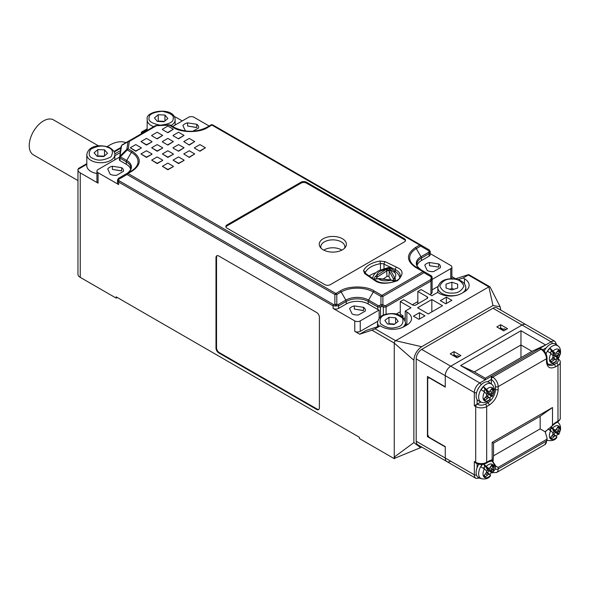 <?xml version="1.0" encoding="UTF-8"?>
<svg xmlns="http://www.w3.org/2000/svg" width="590" height="590" viewBox="0 0 590 590"><rect width="100%" height="100%" fill="white"/><g stroke="black" fill="none" stroke-linecap="round" stroke-linejoin="round"><path stroke-width="0.89" d="M491.876 472.767L488.918 470.636L492.126 472.59L491.352 470.37L493.004 466.366A6.785 3.916 120 0 0 491.728 464.994L489.412 468.29L488.262 468.15L486.285 466.388A7.604 4.388 -60 0 1 491.728 464.101A7.604 4.388 -60 0 1 493.675 468.91A7.604 4.388 -60 0 1 492.311 472.856L494.125 468.217C494.486 464.795 493.601 462.295 491.485 460.716M558.324 434.447L555.293 432.293L558.509 434.24L557.72 432.035L559.364 428.023A6.785 3.916 120 0 0 558.081 426.666L555.773 429.977L554.622 429.845L552.631 428.089A7.604 4.388 -60 0 1 558.074 425.774A7.604 4.388 -60 0 1 560.05 430.56A7.604 4.388 -60 0 1 558.701 434.498L560.5 429.852C560.861 426.504 559.984 424.018 557.86 422.403A10.377 5.989 120 0 0 557.41 422.123M558.28 358.019L557.439 358.027L555.131 355.969L558.28 358.019L557.69 355.608L559.475 351.692A6.785 3.916 120 0 0 558.324 350.158L555.935 353.285L554.829 353.041L552.985 351.094A7.604 4.388 -60 0 1 558.369 349.251A7.604 4.388 -60 0 1 559.969 354.398A7.604 4.388 -60 0 1 558.428 358.329L560.404 353.816C560.884 349.936 560.035 347.252 557.86 345.762A10.377 5.989 120 0 0 552.358 346.079A10.377 5.989 120 0 0 546.052 353.853M491.972 396.237L491.168 396.185L488.808 394.209L491.972 396.237L491.33 393.869L493.078 389.931A6.785 3.916 120 0 0 491.89 388.441L489.523 391.613L488.402 391.399L486.521 389.503A7.604 4.388 -60 0 1 491.927 387.542A7.604 4.388 -60 0 1 493.624 392.593A7.604 4.388 -60 0 1 492.134 396.532L494.059 391.981C494.523 388.264 493.66 385.631 491.485 384.083A10.377 5.989 120 0 0 485.99 384.392A10.377 5.989 120 0 0 478.829 395.13A10.377 5.989 120 0 0 481.13 402.026L478.667 400.935A10.664 6.158 -60 0 1 476.609 392.52A10.664 6.158 -60 0 1 483.66 382.814A10.664 6.158 -60 0 1 489.317 382.497L491.485 384.083M107.122 146.674A36.846 21.27 -60 0 1 109.305 145.31A36.846 21.27 -60 0 1 125.98 142.647M429.468 262.521A8.142 4.705 0 0 0 424.771 265.235L427.249 270.567A8.142 4.705 0 0 0 433.657 271.555L440.42 267.654A8.142 4.705 0 0 0 440.524 266.916A8.142 4.705 0 0 0 438.702 263.951L429.468 262.521L429.468 265.692L438.702 267.115L429.468 265.692M86.804 154.654A14.005 8.083 0 0 0 90.904 160.369A14.005 8.083 0 0 0 93.065 161.387A14.005 8.083 0 0 0 107.424 161.778A14.005 8.083 0 0 0 114.807 154.654C115.552 151.143 109.106 146.851 108.169 147.035C100.433 144.668 88.64 144.978 86.804 154.654L86.804 165.738A14.005 8.083 0 0 0 90.904 171.454A14.005 8.083 0 0 0 96.93 173.504M192.937 131.223L198.528 128.001A8.142 4.705 0 0 0 198.631 127.256A8.142 4.705 0 0 0 196.809 124.298L196.809 127.462L196.249 127.477L187.576 126.031L187.576 122.868A8.142 4.705 0 0 0 182.878 125.582L185.356 130.914A8.142 4.705 0 0 0 185.526 130.987M77.969 180.584L33.401 154.86A20.171 11.645 -60 0 1 30.311 138.702A20.171 11.645 -60 0 1 43.49 120.928A20.171 11.645 -60 0 1 53.572 119.925L98.501 145.863M349.627 308.614A8.142 4.705 180 0 1 354.317 305.908L363.558 307.338A8.142 4.705 180 0 1 365.38 310.296A8.142 4.705 180 0 1 365.276 311.041L358.514 314.942A8.142 4.705 180 0 1 352.105 313.954L349.627 308.614M363.558 307.338L363.558 310.502L362.99 310.517L354.317 309.072L354.317 305.908M107.734 168.961A8.142 4.705 180 0 1 112.432 166.255L121.665 167.678A8.142 4.705 180 0 1 123.487 170.643A8.142 4.705 180 0 1 123.384 171.38L116.621 175.289A8.142 4.705 180 0 1 110.212 174.293L107.734 168.961M121.665 167.678L121.665 170.849L121.097 170.864L112.432 169.419L112.432 166.255M342.421 238.729A13.577 7.84 0 0 0 325.459 237.689A13.577 7.84 0 0 0 320.127 247.04A13.577 7.84 0 0 0 323.224 249.813A13.577 7.84 0 0 0 345.519 247.04A13.577 7.84 0 0 0 342.421 238.729M321.026 248.154A12.021 6.94 180 0 1 320.798 246.804A12.021 6.94 180 0 1 328.224 240.388A12.021 6.94 180 0 1 341.322 241.893A12.021 6.94 180 0 1 344.848 246.804A12.021 6.94 180 0 1 344.619 248.154M323.807 250.131A12.021 6.94 180 0 1 341.322 249.813A12.021 6.94 180 0 1 341.839 250.131M482.229 464.389A10.377 5.989 120 0 0 478.763 472.199A10.377 5.989 120 0 0 481.13 478.66L478.667 477.575A10.664 6.158 -60 0 1 478.874 464.205M544.209 351.035A10.664 6.158 -60 0 1 550.035 344.501A10.664 6.158 -60 0 1 555.684 344.177L557.86 345.762M491.463 471.587L487.119 469.434L486.485 467.959L491.352 470.37A27.147 12.707 8 0 0 493.675 468.91M487.119 469.434L487.65 469.861A4.44 2.567 -60 0 1 486.529 471.543M483.933 467.553A0.774 0.45 -60 0 1 484.088 468.622M557.838 433.252L553.494 431.098L552.86 429.631L557.72 432.035A27.147 12.796 7.8 0 0 560.05 430.56M553.494 431.098L554.025 431.519A4.44 2.567 -60 0 1 552.889 433.23M550.3 429.24A0.774 0.45 -60 0 1 550.433 430.339M557.72 356.884L553.383 354.701L552.83 353.167L553.368 352.444M553.383 354.701L553.885 355.165A4.44 2.567 -60 0 1 552.985 356.485M550.3 352.599A0.774 0.45 -60 0 1 550.699 353.181M491.382 395.13L487.045 392.955L486.47 391.435L491.33 393.869A27.147 11.829 10 0 0 493.624 392.593M487.045 392.955L487.554 393.412A4.44 2.567 -60 0 1 486.588 394.828M483.933 390.919A0.774 0.45 -60 0 1 484.279 391.649M451.239 278.76A3.879 2.242 180 0 0 451.888 277.521L451.888 267.071A3.879 2.242 180 0 0 450.753 265.485L430.221 253.634M467.929 274.77L455.687 278.79L451.888 276.592M182.258 120.928L176.226 117.44A7.758 4.477 0 0 0 174.249 116.614M209.701 126.319L194.051 117.285A3.879 2.242 0 0 0 188.564 117.285L172.664 126.466M386.067 314.264L386.067 306.977A1.94 1.121 -120 0 0 385.668 305.62L384.297 305.487L383.323 307.169L386.067 306.977L430.966 281.054L432.101 279.004L432.101 277.374A1.94 1.94 0 0 0 431.135 275.7L421.009 269.851C417.41 266.828 416.024 265.013 416.865 264.401A15.517 8.961 0 0 1 421.408 258.066A1.94 1.121 -120 0 0 421.009 256.716L416.326 248.611L420.692 246.089A1.94 0.649 -60 0 0 420.692 244.968A1.94 1.121 120 0 0 419.726 245.064A1.94 1.121 60 0 1 420.692 246.089L429.255 251.03L428.687 252.284A1.94 1.121 60 0 1 429.085 253.634L430.221 251.591L429.255 251.03A1.94 0.649 -60 0 0 429.255 249.909L430.221 251.591L430.221 254.563A3.879 2.242 180 0 1 429.085 256.149L429.085 253.634L421.408 258.066L421.408 260.581L429.085 256.149M451.888 267.071A3.879 2.242 180 0 1 450.753 268.656L432.101 279.424M417.042 265.566A15.517 8.961 180 0 1 421.408 260.581M377.63 321.321L360.247 331.359A3.879 2.242 180 0 1 354.767 331.359L359.701 334.206L366.279 330.407L380.27 325.813L381.642 326.609A15.9 9.182 0 0 0 404.128 326.609L406.871 325.024A15.9 9.182 0 0 0 411.532 318.534A15.9 9.182 0 0 0 406.871 312.044L406.871 324.707A15.9 9.182 180 0 1 407.137 324.869M406.871 324.707L405.514 323.925M404.032 318.43L405.227 317.737M380.27 325.813L375.056 328.822L395.625 340.703L488.874 286.865L468.305 274.992L463.091 278.001L464.463 278.79A15.9 9.182 0 0 1 469.124 285.28A15.9 9.182 0 0 1 464.463 291.77L461.727 293.355A15.9 9.182 0 0 1 439.233 293.355L437.588 292.404L431.828 295.73L421.135 289.557L417.845 291.46L427.167 296.836L427.167 298.422L415.648 305.074A1.94 1.121 -0 0 1 412.904 305.074L403.582 299.691L400.293 301.593L400.293 314.256L403.036 315.842L401.938 316.476M455.687 278.79L455.296 279.018M432.101 289.874L437.964 286.489M385.668 305.62L430.567 279.697L431.135 278.443L432.101 279.004L432.101 292.426A3.879 2.242 180 0 1 430.966 294.012L429.911 294.624M396.2 314.087L400.293 311.727M412.358 304.757L417.845 301.593M463.091 278.001L458.069 279.645M421.739 447.073L420.559 447.655L413.863 442.589L413.863 360.254C414.364 354.524 416.968 350.01 421.68 346.714L492.989 305.546L488.874 286.865A1.94 1.121 -60 0 1 489.84 286.769A1.94 1.121 -60 0 1 490.12 287.072L500.106 306.734L500.807 310.126M119.409 157.213L98.065 169.537A3.879 2.242 0 0 0 96.93 171.122L96.93 181.572A3.879 2.242 180 0 0 98.065 183.151L80.24 172.863A7.758 4.477 180 0 1 77.969 169.691L77.969 274.203A7.758 4.477 0 0 0 80.24 277.366L116.164 298.105L116.164 296.844L359.428 437.286L359.428 438.554L394.26 458.666L395.529 457.928M142.765 132.957L141.947 132.484L147.139 129.483M114.807 155.753L120.087 152.699M77.969 169.691A7.758 4.477 180 0 1 77.983 169.411L78.581 168.416L86.804 163.666M196.809 124.298L187.576 122.868M116.164 298.105L117.263 297.478M438.702 263.951L438.702 267.115M400.293 301.593L410.987 307.766L405.227 311.092L405.227 320.65M403.036 317.354L403.036 315.842M379.141 310.001A3.879 2.242 180 0 1 377.762 309.485L368.204 303.968A15.517 8.961 0 0 0 346.264 303.968L338.586 308.4A3.879 2.242 180 0 1 333.099 308.4L354.767 320.908A3.879 2.242 0 0 0 360.247 320.908L379.141 310.001L379.141 318.239M215.992 348.144A3.879 2.242 -120 0 0 218.735 352.894L316.646 409.423A3.879 2.242 -120 0 0 318.585 409.615A3.879 2.242 -120 0 0 319.389 407.838L319.389 317.265A3.879 2.242 -120 0 0 316.646 312.516L218.735 255.986A3.879 2.242 -120 0 0 216.796 255.794A3.879 2.242 -120 0 0 215.992 257.572L215.992 348.144L216.537 347.827A3.879 2.242 60 0 0 219.281 352.577L317.191 409.106L316.646 409.423M96.93 171.122A3.879 2.242 0 0 0 98.065 172.7L118.634 184.582A3.879 2.242 180 0 1 117.499 182.996L117.499 180.016L118.634 182.067L333.099 305.886L338.586 305.886L338.586 308.4M421.68 346.714L395.625 340.703A1.94 1.121 120 0 0 394.26 343.078L394.26 458.666M359.701 334.206L371.936 330.194L394.26 343.078L413.863 360.254M375.056 328.822L371.936 330.194M424.97 315.842L418.937 319.323L413.457 316.159L419.49 312.671L424.97 315.842M445.819 303.806L440.332 300.642L446.365 297.154L451.851 300.325L445.819 303.806M442.522 305.709L428.266 313.939L417.565 307.766L431.828 299.528L442.522 305.709M427.167 298.422A1.94 1.121 -0 0 0 427.735 297.633A1.94 1.121 -0 0 0 427.167 296.836M405.227 311.092L406.871 312.044M492.989 305.546L500.106 306.734M413.863 442.589L394.26 457.08L395.433 457.965L420.559 447.655M196.809 127.462L187.576 126.031M114.755 153.879L120.404 150.62M169.19 124.866L156.099 125.522A1.94 1.814 60 0 0 155.244 125.751L128.384 141.261A1.94 1.254 60 0 0 127.993 141.755A1.94 1.578 8.6 0 1 129.358 141.357L128.214 148.916L132.367 151.313C141.556 157.869 141.556 164.418 132.367 170.975L127.993 173.497L335.843 293.495L340.209 290.973C347.938 285.663 366.53 285.663 374.259 290.973L381.914 295.391L423.015 271.666L415.353 267.241C406.163 260.692 406.163 254.135 415.353 247.586L419.726 245.064L211.876 125.065A1.94 1.121 -60 0 1 212.85 124.969L429.255 249.909L430.221 251.591M173.46 127.588L169.308 125.191A1.94 1.121 -60 0 1 170.281 125.095L174.434 127.492A1.94 1.121 120 0 0 173.46 127.588C181.189 132.898 199.789 132.89 207.51 127.588L211.876 125.065A1.94 1.121 -120 0 0 210.91 124.969L212.85 124.969L420.692 244.968L212.85 124.969A1.94 1.94 -0 0 0 210.91 124.969L206.537 127.492A22.7 13.105 0 0 1 174.434 127.492L170.281 125.095A1.94 1.851 -60 0 0 169.234 124.859M417.845 303.806L417.845 291.46M377.762 309.485L377.762 306.977L380.506 307.169A1.94 0.649 -120 0 1 379.532 305.487L378.168 305.62A1.94 1.121 120 0 0 377.762 306.977L368.204 301.453A15.517 8.961 0 0 0 346.264 301.453L338.586 305.886A1.94 1.121 -120 0 0 338.181 304.536L336.809 304.403L335.843 306.077L334.869 304.403A1.94 0.649 -0 0 1 336.809 304.403L336.809 294.513A1.94 1.121 -120 0 0 335.843 293.495A1.94 1.121 120 0 0 334.869 294.513A1.94 0.649 -0 0 1 336.809 294.513L341.182 291.991A22.7 13.105 180 0 1 373.286 291.991A1.94 1.121 -60 0 1 374.259 290.973M215.992 257.572L216.537 257.255L216.537 347.827M216.537 257.255A3.879 2.242 60 0 1 217.091 255.669M318.836 409.423A3.879 2.242 60 0 1 317.191 409.106M130.678 169.3A15.517 8.961 0 0 0 126.312 164.308L119.977 160.65A1.94 1.121 180 0 1 119.409 159.861A1.94 1.121 180 0 1 119.416 159.765L119.416 157.449M419.49 319.006L419.49 312.671M446.365 297.154L446.365 303.489M431.828 311.881L431.828 299.528M132.367 151.313A1.94 1.121 120 0 0 131.393 152.338L127.241 149.941A1.94 1.121 -60 0 1 128.214 148.916A1.94 1.578 -171.4 0 0 126.843 149.314L127.241 149.941L120.375 156.793L119.984 156.158A1.94 1.578 -171.4 0 0 119.416 157.25A1.94 1.121 0 0 0 119.409 157.353A1.94 1.121 0 0 0 119.977 158.142L119.977 160.65M167.862 132.403L173.349 129.24L167.862 132.721L162.375 129.557L167.862 132.721M178.556 138.584L184.043 135.412L178.556 138.893L173.069 135.73L178.556 138.893M189.25 144.757L194.737 141.585L189.25 145.074L183.77 141.585L189.25 145.074M199.951 150.929L205.431 147.766L199.951 151.247L194.464 148.083L199.951 151.247M184.043 160.428L178.556 163.6L173.069 160.111L178.556 163.283L184.043 160.428M173.349 154.256L167.862 157.419L162.375 153.938L167.862 157.11L173.349 154.256M162.648 148.083L157.169 151.247L151.682 147.766L157.169 150.929L162.648 148.083M151.954 141.902L146.468 145.074L140.981 141.585L146.468 144.757L151.954 141.902M363.514 270.53C366.139 265.721 371.619 262.557 379.945 261.038L385.248 261.702L397.549 267.705C403.523 270.434 403.523 274.763 397.549 280.693C387.283 284.137 379.79 284.137 375.056 280.693L364.664 273.59L363.514 270.53L365.38 272.41A21.719 12.538 180 0 1 380.469 263.701L379.945 261.038M330.356 284.646A3.879 2.242 180 0 1 324.869 284.646L226.966 228.124A3.879 2.242 180 0 1 225.83 226.538A3.879 2.242 180 0 1 226.966 224.952L301.011 182.199A3.879 2.242 180 0 1 306.498 182.199L404.401 238.729A3.879 2.242 180 0 1 405.537 240.314A3.879 2.242 180 0 1 404.401 241.893L330.356 284.646M141.261 148.083L135.774 151.247L130.287 147.766L135.774 150.929L141.261 148.083M151.954 154.256L146.468 157.419L140.981 153.938L146.468 157.11L151.954 154.256M162.648 160.428L157.169 163.6L151.682 160.111L157.169 163.283L162.648 160.428M173.349 166.609L167.862 169.773L162.375 166.292L167.862 169.455L173.349 166.609M189.25 157.11L194.737 153.938L189.25 157.419L183.77 153.938L189.25 157.419M178.556 150.929L184.043 147.766L178.556 151.247L173.069 148.083L178.556 151.247M167.862 144.757L173.349 141.585L167.862 145.074L162.375 141.902L167.862 145.074M157.169 138.584L162.648 135.412L157.169 138.893L151.682 135.73L157.169 138.893M451.815 289.948L446.018 287.994L446.047 284.115L451.881 282.197L457.685 284.151L457.648 288.031L451.815 289.948M388.98 317.317L395.632 317.84L398.169 321.432L394.054 324.5L387.394 323.969L384.857 320.377L388.98 317.317L388.98 323.652L394.592 324.094M363.558 310.502L354.317 309.072M126.754 173.556A16.085 9.285 -0 0 0 126.71 160.451L131.393 152.338A22.7 13.105 180 0 1 131.393 170.879L127.027 173.401A1.94 0.649 60 0 0 127.027 174.515L117.499 180.016L118.465 178.342A1.94 0.649 60 0 0 118.465 179.463L119.033 180.717L333.498 304.536A1.94 1.121 120 0 0 333.099 305.886L333.099 308.4M121.665 170.849L112.432 169.419M154.447 117.934L158.245 114.733L164.942 115.035L167.84 118.531L164.042 121.732L157.346 121.429L154.447 117.934M97.092 156.298L94.098 152.825L97.815 149.595L104.519 149.838L107.513 153.311L103.796 156.542L97.092 156.298M121.54 145.848L120.994 146.74A1.94 1.578 8.6 0 1 121.54 145.848L119.984 156.158L126.843 149.314L127.993 141.755L121.717 145.376A1.94 1.254 -120 0 1 122.115 144.882L128.384 141.261L122.115 144.882M173.349 129.24L167.862 126.068L162.375 129.24M184.043 135.412L178.556 132.249L173.069 135.412M194.737 141.585L189.25 138.421L183.77 141.585M205.431 147.766L199.951 144.594L194.464 147.766M184.043 160.111L178.556 156.947L173.069 160.111M173.349 153.938L167.862 150.775L162.375 153.938M162.648 147.766L157.169 144.594L151.682 147.766M151.954 141.585L146.468 138.421L140.981 141.585M404.401 238.729L404.401 239.68A3.879 2.242 180 0 1 405.455 240.786M404.401 239.68L306.498 183.151L306.498 182.199M301.011 182.199L301.011 183.151A3.879 2.242 180 0 1 306.498 183.151M301.011 183.151L226.966 225.904L226.966 224.952M225.918 227.01A3.879 2.242 180 0 1 226.966 225.904M141.261 147.766L135.774 144.594L130.287 147.766M151.954 153.938L146.468 150.775L140.981 153.938M162.648 160.111L157.169 156.947L151.682 160.111M173.349 166.292L167.862 163.12L162.375 166.292M194.737 153.938L189.25 150.775L183.77 153.938M184.043 147.766L178.556 144.594L173.069 147.766M173.349 141.585L167.862 138.421L162.375 141.585M162.648 135.412L157.169 132.249L151.682 135.412M431.135 278.443L431.135 276.813A1.94 0.649 0 0 1 432.101 277.374L431.135 275.7A1.94 0.649 120 0 1 431.135 276.813L423.981 272.691A1.94 0.649 -60 0 0 423.981 271.57L416.326 267.145A22.7 13.105 0 0 1 416.326 248.611A1.94 1.121 -120 0 0 415.353 247.586M446.047 284.115L446.047 288.009M395.632 323.32L395.632 317.84M380.506 316.911L380.506 307.169L381.914 306.35A1.94 0.649 -60 0 0 382.888 304.669A1.94 0.649 180 0 0 380.948 304.669A1.94 0.649 60 0 0 381.914 306.35L383.323 307.169L383.323 315.222M423.981 271.57L431.135 275.7L423.981 271.57A1.94 1.121 120 0 0 423.015 271.666A1.94 1.121 60 0 1 423.981 272.691L382.888 296.416A1.94 1.121 -120 0 0 381.914 295.391A1.94 1.121 120 0 0 380.948 296.416A1.94 0.649 0 0 1 382.888 296.416L382.888 304.669L384.297 305.487M333.498 304.536L334.869 304.403L334.869 294.513L127.027 174.515A1.94 1.121 -60 0 1 127.993 173.497A1.94 1.121 -120 0 0 127.027 173.401L118.465 178.342L117.499 180.016M164.499 121.348L158.245 121.068L158.245 114.733M164.942 115.035L164.942 120.972M97.815 149.595L97.815 155.93L97.379 156.313M369.222 275.958A21.719 12.538 180 0 1 375.638 272.772M453.983 289.24L451.881 288.525L449.713 289.24M451.881 282.197L451.881 288.525M388.434 324.058L388.98 323.652M158.245 121.068L157.788 121.452M97.815 155.93L104.238 156.158M104.519 149.838L104.519 155.915M486.411 472.664L488.586 474.198L485.349 476.963A6.785 3.916 120 0 1 484.176 475.798A6.785 3.916 120 0 1 484.073 475.592L486.647 472.118L486.352 470.798L484.95 469.367L480.85 466.786L482.48 464.367M483.837 464.138L486.285 466.388M492.126 472.59L491.411 472.391L489.914 474.648M481.13 478.66C485.577 479.5 488.704 478.527 490.511 475.732L489.553 474.235L488.586 474.198M552.793 434.336L554.961 435.877L551.739 438.65A6.785 3.916 120 0 1 550.544 437.485A6.785 3.916 120 0 1 550.455 437.293L552.328 435.339L553.014 433.82L552.712 432.5L548.044 428.886M551.185 426.776L552.631 428.089M557.801 434.048L556.296 436.305M547.033 440.096A10.377 5.989 120 0 0 547.498 440.347C551.967 441.18 555.101 440.199 556.908 437.382L555.935 435.899L554.961 435.877M558.509 434.24L557.808 434.034M552.66 357.769L554.799 359.295L551.495 361.891A6.785 3.916 120 0 1 550.544 360.844A6.785 3.916 120 0 1 550.337 360.357L552.284 358.484L553.051 356.972L552.837 355.593L551.067 353.535L547.564 351.242L549.991 348.137L552.985 351.094M557.439 358.027L556.075 359.952M547.498 363.706C549.836 365.04 552.83 364.2 556.488 361.191L555.728 359.428L554.799 359.295M486.322 396.067L488.476 397.601L485.187 400.241A6.785 3.916 120 0 1 484.176 399.165A6.785 3.916 120 0 1 483.999 398.751L485.924 396.856L486.669 395.344L486.433 393.98L484.626 391.974L481.093 389.725L483.498 386.583L486.521 389.503M491.168 396.185L489.759 398.198M481.13 402.026C483.446 403.39 486.485 402.513 490.231 399.393L489.412 397.712L488.476 397.601M486.772 466.845L484.928 466.351L483.579 464.19M483.527 468.209A5.104 2.95 -60 0 1 484.928 466.351M487.65 469.861L488.918 470.636A5.104 2.95 -60 0 1 487.428 472.73M553.118 428.547L551.281 428.052L550.706 427.145M549.873 429.933A5.104 2.95 -60 0 1 551.281 428.052M554.025 431.519L555.293 432.293A5.104 2.95 -60 0 1 553.811 434.402M553.442 351.596L551.525 351.183L549.991 348.137M550.19 352.761A5.104 2.95 -60 0 1 551.525 351.183M555.131 355.977A5.104 2.95 -60 0 1 553.634 357.938M486.986 389.99L485.091 389.562L483.498 386.583M483.741 391.214A5.104 2.95 -60 0 1 485.091 389.562M487.554 393.412L488.808 394.209A5.104 2.95 -60 0 1 487.311 396.215M484.729 466.557L488.262 468.15M491.087 466.292L493.004 466.366M486.632 472.162L489.553 474.235M485.349 476.963L484.434 475.245M551.09 428.251L554.622 429.845M557.447 427.957L559.364 428.023M553.007 433.834L555.935 435.899M551.739 438.65L550.817 436.939M551.252 351.441L554.829 353.041M557.543 351.581L559.475 351.692M552.852 357.378L555.728 359.428M555.131 355.969L553.885 355.165M551.495 361.891L550.573 360.143M484.84 389.806L488.402 391.399M491.153 389.828L493.078 389.931M486.529 395.654L489.412 397.712M485.187 400.241L484.265 398.508M489.98 467.804L491.861 468.74M485.681 473.94L487.288 475.075M556.348 429.476L558.229 430.405M552.07 435.626L553.671 436.762M556.304 353.004L558.265 353.993M559.969 354.398A27.147 11.49 10.7 0 1 557.69 355.608L552.83 353.167M551.856 358.919L553.494 360.084M489.951 391.281L491.89 392.254M485.541 397.262L487.17 398.42M480.968 401.952L474.338 405.78L474.338 392.475L445.266 375.69L445.266 387.092L429.085 377.755L427.713 378.544L427.713 434.911L429.085 437.286L445.266 446.63L445.266 458.032A7.758 4.477 -60 0 0 446.873 461.579L417.801 444.794A7.758 4.477 -60 0 1 416.193 441.246L416.193 358.912A7.758 4.477 -60 0 1 421.68 349.405L492.989 308.238A7.758 4.477 -60 0 1 496.869 307.855L525.941 324.64A7.758 4.477 120 0 0 522.062 325.024L450.753 366.191A7.758 4.477 120 0 0 445.266 375.69L445.266 386.775L427.44 376.486L427.44 436.652L445.266 446.947L445.266 458.032A7.758 4.477 120 0 0 446.873 461.579A7.758 4.477 120 0 0 450.753 461.196M499.568 328.505L500.667 327.878L502.938 329.183M456.313 356.102L454.042 354.789L452.95 355.423M500.667 324.707L496.824 326.926L503.683 330.879L507.525 328.667L500.667 324.707L500.667 327.878M457.058 357.798L460.901 355.586L454.042 351.625L450.207 353.845L457.058 357.798M454.042 351.625L454.042 354.789M427.44 436.652L428.399 436.099M494.132 465.34L495.452 466.107L495.452 468.954A1.94 1.121 180 0 0 498.196 468.954L498.196 467.369L496.043 466.336L492.982 461.933L493.535 455.812L540.16 428.893L545.182 431.799L547.033 438.134L546.465 441.084A7.758 4.477 60 0 1 544.858 444.639L496.596 472.509A7.758 4.477 -120 0 0 498.196 468.954L546.465 441.084A1.94 1.121 180 0 0 547.033 440.295L544.858 444.639M545.182 431.799L551.879 426.127L552.498 424.903L552.498 407.52L492.163 442.353L492.163 459.735L492.982 461.933M416.193 358.912L445.266 375.69A7.758 4.477 -60 0 1 450.753 366.191L522.062 325.024A7.758 4.477 -60 0 1 525.941 324.64L555.006 341.426A7.758 4.477 120 0 0 551.126 341.809L492.989 308.238M500.099 328.814L501.537 328.379M501.493 329.618L504.509 328.822L502.311 330.09M453.474 355.733L454.448 355.173A1.94 1.121 60 0 1 454.595 355.106M459.256 356.537L457.884 355.741L454.868 356.537M475.983 463.098L474.338 461.513L475.71 462.302L475.71 406.569L474.338 405.78M421.68 349.405L479.825 382.976L485.312 379.812L460.628 365.557L520.963 330.725L545.647 344.973L551.126 341.809A1.94 1.121 60 0 1 552.41 343.572M505.881 329.618L504.509 328.822M457.884 355.741L455.687 357.009M498.196 467.369L546.465 439.506M520.963 330.725L520.963 344.973L474.338 371.892L485.312 378.227L485.312 379.812L491.345 376.324L491.345 383.979M541.804 349.088L539.614 348.461L545.647 344.973L531.929 351.308L520.963 344.973L520.963 357.643M474.338 371.892L460.628 365.557M492.65 460.812L488.749 461.771L486.278 463.194A1.94 1.121 -120 0 0 486.684 462.302A7.758 4.477 180 0 1 475.71 462.302A1.94 1.121 120 0 0 476.115 463.194L475.71 462.958M493.535 455.812L493.535 443.149L492.163 442.353M552.498 407.52L540.16 416.23L493.535 443.149M540.16 416.23L540.16 428.893M477.081 399.577L477.081 404.194A1.94 1.121 120 0 0 475.71 406.569A7.758 4.477 0 0 0 486.684 406.569L489.147 405.146C494.604 401.325 497.621 396.104 498.196 389.466L498.196 386.62L546.465 358.75A1.94 1.121 0 0 0 547.033 357.96C546.768 354.199 545.079 351.264 541.952 349.155A1.94 1.121 120 0 0 540.986 349.251L539.614 348.461L491.345 376.324L492.716 377.121L540.986 349.251A7.758 4.477 60 0 1 546.465 358.75L546.465 361.604C547.041 367.57 550.057 369.31 555.514 366.825L557.985 365.402A7.758 4.477 0 0 0 560.257 362.231L560.257 417.971A7.758 4.477 180 0 1 557.985 421.135A1.94 1.121 60 0 1 557.587 422.027L555.116 423.45A1.94 1.121 -120 0 0 555.514 422.565L552.498 424.903M485.312 378.227L531.929 351.308M389.791 267.749L388.338 267.587L387.173 268.155L387.932 268.62A1.733 1.003 -0 0 0 388.508 268.745A1.733 1.003 -0 0 0 389.12 268.752L390.396 268.376L390.079 267.86L395.912 271.931A3.879 2.441 125 0 0 393.685 271.946L389.12 268.752M388.309 267.602L380.484 270.102L380.469 263.701A3.879 2.242 0 0 1 384.001 264.143A1.94 1.018 -64.2 0 1 385.248 261.702M393.685 271.946L394.216 272.351C396.089 273.554 396.296 275.427 394.835 277.971L395.234 278.473C395.912 280.656 394.872 281.342 392.129 280.538L391.141 280.235C384.805 281.349 380.616 280.84 378.559 278.716L376.995 278.849C374.355 279.299 373.854 278.436 375.513 276.238L376.73 275.501C376.988 273.222 378.632 271.599 381.664 270.626A3.879 1.534 -107.7 0 0 380.484 270.102C379.938 269.719 372.275 273.804 372.851 278.465M392.129 280.538L391.281 280.029L376.405 278.591M395.234 278.473A1.165 0.804 155.3 0 0 393.943 279.505L393.906 280.198M392.262 280.213C393.854 280.368 394.437 280.287 394.009 279.955L389.267 271.252A1.165 0.9 -29.7 0 1 390.374 270.139L385.867 269.593L376.73 275.501L377.593 276.85L376.752 277.514L376.656 279.041M390.374 270.139L394.835 277.971A1.165 0.9 150.3 0 0 393.729 279.085M377.563 278.93L376.995 278.849M375.513 276.238A1.165 0.531 45.7 0 1 376.752 277.514L376.796 278.502M385.867 269.593A1.165 0.708 57.2 0 1 386.73 270.943L386.981 276.504L383.058 279.041M390.794 279.97L388.957 276.74L389.267 271.252A1.497 0.863 -0 0 0 389.083 271.039A1.497 0.863 -0 0 0 386.73 270.943L377.593 276.85M386.981 276.504A1.165 0.671 180 0 1 388.957 276.74M462.457 292.928A14.005 8.083 0 0 0 465.849 287.655C465.562 281.585 457.316 278.377 451.918 278.753C443.894 278.812 439.203 281.777 437.846 287.655A14.005 8.083 0 0 0 441.947 293.37A14.005 8.083 0 0 0 451.778 295.738A14.005 8.083 0 0 0 459.426 294.454M402.741 327.317A14.005 8.083 0 0 0 405.514 322.494C402.852 315.016 396.517 312.235 386.509 314.153C381.612 314.905 378.618 317.685 377.512 322.494A14.005 8.083 0 0 0 379.082 326.204M147.183 119.195A14.005 8.083 0 0 0 147.139 119.814A14.005 8.083 0 0 0 151.239 125.53A14.005 8.083 0 0 0 153.68 126.658M171.041 125.53A14.005 8.083 0 0 0 175.105 120.441A14.005 8.083 0 0 0 175.142 119.814L175.142 125.036M374.119 280.095A1.94 1.21 124.5 0 1 375.218 280.088L376.029 280.597C384.149 286.165 401.746 281.054 400.263 275.781A13.961 8.061 180 0 0 396.178 270.08A13.961 8.061 0 0 0 395.278 269.608L395.278 271.489M545.949 430.752A10.377 5.989 120 0 0 545.374 432.625M450.753 278.782L450.753 268.656M77.983 169.411L86.804 164.322M141.947 132.484L141.947 133.436M120.773 148.193L114.195 151.991M80.24 172.863L80.24 277.366M420.692 244.968L429.255 249.909M417.3 266.518A15.517 8.961 0 0 0 418.494 268.398M464.463 278.79L464.463 283.716M430.567 279.697A1.94 1.121 60 0 1 430.966 281.054L430.966 294.012M360.247 331.359L360.247 320.908M118.634 184.582L118.634 182.067A1.94 1.121 -60 0 1 119.033 180.717M98.065 183.151L98.065 172.7M354.767 320.908L354.767 331.359M420.965 269.829A16.085 9.285 0 0 1 421.009 256.716L428.687 252.284M451.911 279.107C457.619 278.731 461.616 281.061 463.91 286.106C461.527 291.143 457.486 293.451 451.785 293.038C446.084 293.414 442.08 291.084 439.786 286.039C442.168 281.002 446.21 278.694 451.911 279.107M396.074 327.354C391.052 328.969 385.808 327.693 380.344 323.541C379.215 318.364 381.42 315.34 386.959 314.463C391.981 312.848 397.218 314.123 402.682 318.276C403.811 323.453 401.613 326.477 396.074 327.354M218.735 352.894L219.281 352.577M149.115 117.698C148.872 114.379 153.194 112.248 162.073 111.289C170.599 113.029 174.293 115.522 173.165 118.774C173.408 122.086 169.087 124.225 160.207 125.176C151.689 123.443 147.994 120.95 149.115 117.698M94.142 158.872C89.009 157.383 87.88 154.167 90.757 149.218C97.527 145.767 103.103 145.118 107.476 147.264C112.602 148.754 113.73 151.969 110.861 156.918C104.083 160.369 98.515 161.018 94.142 158.872M120.98 146.94A1.94 1.578 8.6 0 1 120.994 146.74L119.409 159.861M156.217 125.847L129.358 141.357A1.94 1.121 -120 0 0 128.384 141.261L155.244 125.751A1.94 1.121 60 0 1 156.217 125.847M346.264 303.968L346.264 301.453A1.94 1.121 60 0 0 345.858 300.104L338.181 304.536M368.204 303.968L368.204 301.453A1.94 1.121 -60 0 1 368.603 300.104A16.085 9.285 0 0 0 345.858 300.104L341.182 291.991A1.94 1.121 60 0 0 340.209 290.973M126.71 173.578C127.396 173.88 131.939 168.799 130.855 168.135A15.517 8.961 0 0 0 126.312 161.8L126.312 164.308M126.312 161.8L119.977 158.142A1.94 1.121 120 0 1 120.375 156.793L126.71 160.451A1.94 1.121 120 0 0 126.312 161.8M207.51 127.588A1.94 1.121 -120 0 0 206.537 127.492C195.836 132.521 185.135 132.521 174.434 127.492M364.664 273.59A1.94 1.21 -55.5 0 1 365.763 273.576L365.24 273.015A3.879 2.242 0 0 1 365.38 272.41L365.38 273.251M396.524 267.167A1.94 1.018 115.8 0 0 395.278 269.608L384.001 264.143L384.001 268.974M415.353 267.241A1.94 1.121 -60 0 1 416.326 267.145M379.532 305.487L380.948 304.669L380.948 296.416L373.286 291.991L368.603 300.104L378.168 305.62M131.393 170.879L131.393 170.879A1.94 1.121 60 0 1 132.367 170.975M170.281 125.095L155.244 125.751M490.474 475.393A7.604 4.388 -60 0 1 485.032 477.671A7.604 4.388 -60 0 1 483.092 472.863A7.604 4.388 -60 0 1 484.449 468.925M556.872 437.043A7.604 4.388 -60 0 1 551.421 439.366A7.604 4.388 -60 0 1 549.452 434.579A7.604 4.388 -60 0 1 550.802 430.641M556.518 360.77A7.604 4.388 -60 0 1 551.134 362.614A7.604 4.388 -60 0 1 549.533 357.466A7.604 4.388 -60 0 1 551.067 353.535M490.238 398.995A7.604 4.388 -60 0 1 484.84 400.964A7.604 4.388 -60 0 1 483.136 395.905A7.604 4.388 -60 0 1 484.626 391.974M476.506 475.046A1.94 1.121 180 0 1 474.338 474.817L416.193 441.246M474.338 461.513L474.338 474.817A7.758 4.477 120 0 0 475.946 478.365L446.873 461.579M556.613 358.278C558.833 359.856 558.833 361.441 556.613 363.027A1.94 1.121 60 0 1 557.985 365.402L557.985 421.135L555.514 422.565M501.766 328.505L500.667 329.139M454.042 356.058L455.141 355.423M479.014 477.723L477.642 476.882M557.845 358.337L557.587 358.182A1.94 1.121 120 0 0 557.388 358.108L557.587 358.182C559.659 359.915 560.552 361.264 560.257 362.231M481.123 384.798A1.94 1.121 -120 0 0 479.825 382.976A7.758 4.477 120 0 0 474.338 392.475A1.94 1.121 0 0 0 476.565 392.689M477.081 404.194C479.825 405.477 482.568 405.477 485.312 404.194A1.94 1.121 -120 0 1 486.684 406.569L486.684 462.302L489.147 460.878A1.94 1.121 60 0 1 488.749 461.771M477.081 463.666L477.081 467.715M495.452 468.954L493.034 471.889M492.163 459.735L489.147 460.878M555.986 344.405L554.571 343.631M546.347 347.731L542.844 349.759M477.642 389.761L479.124 387.195M487.347 381.804L491.345 379.495C493.823 381.228 495.194 383.603 495.452 386.62A1.94 1.121 0 0 0 498.196 386.62A7.758 4.477 -120 0 0 492.716 377.121A1.94 1.121 120 0 0 491.345 379.495M496.043 466.336A1.94 1.121 0 0 1 495.452 466.107A10.863 6.269 120 0 0 495.43 465.407M555.514 366.825A1.94 1.121 -120 0 0 554.143 364.45L556.613 363.027M547.033 357.96L547.033 360.807C547.631 364.023 548.191 365.409 548.715 364.989A10.863 6.269 -60 0 0 554.143 364.45L552.823 363.691M547.033 360.807A1.94 1.121 180 0 1 546.465 361.604M498.196 389.466A1.94 1.121 180 0 1 495.452 389.466L495.452 386.62M494.132 388.707L495.452 389.466A10.863 6.269 -60 0 1 487.775 402.771A1.94 1.121 60 0 1 489.147 405.146M485.312 404.194L487.775 402.771L486.455 402.004M388.906 268.767L389.105 267.513M387.932 268.62L381.664 270.626M465.849 287.655L465.849 290.863M377.512 322.494L377.512 326.72M114.807 154.654L114.807 159.868M547.498 440.347L547.033 440.14M468.762 274.601L489.84 286.769M147.139 128.827L141.379 132.16L141.379 133.76M113.929 151.483L120.884 147.471M437.846 287.655L437.846 292.559M405.514 322.494L405.514 325.805M175.142 119.814C174.537 106.259 145.177 110.765 147.19 119.018L147.139 130.434M375.218 280.088L365.763 273.576M118.465 178.342L127.027 173.401M557.86 422.403L557.447 422.101M547.033 438.134L547.033 440.295M560.257 417.971C560.552 418.937 559.659 420.287 557.587 422.027M551.879 426.127L555.116 423.45M480.791 478.077L475.946 478.365M492.657 472.656L496.596 472.509M557.181 345.769L555.006 341.426M486.278 463.194C482.893 464.846 479.5 464.846 476.115 463.194M541.952 349.155L541.554 348.919M399.755 278.465C399.895 276.666 398.884 274.697 396.723 272.558L395.912 271.931M390.079 267.86L388.323 267.594M378.699 278.51L391.281 280.029"/></g></svg>
